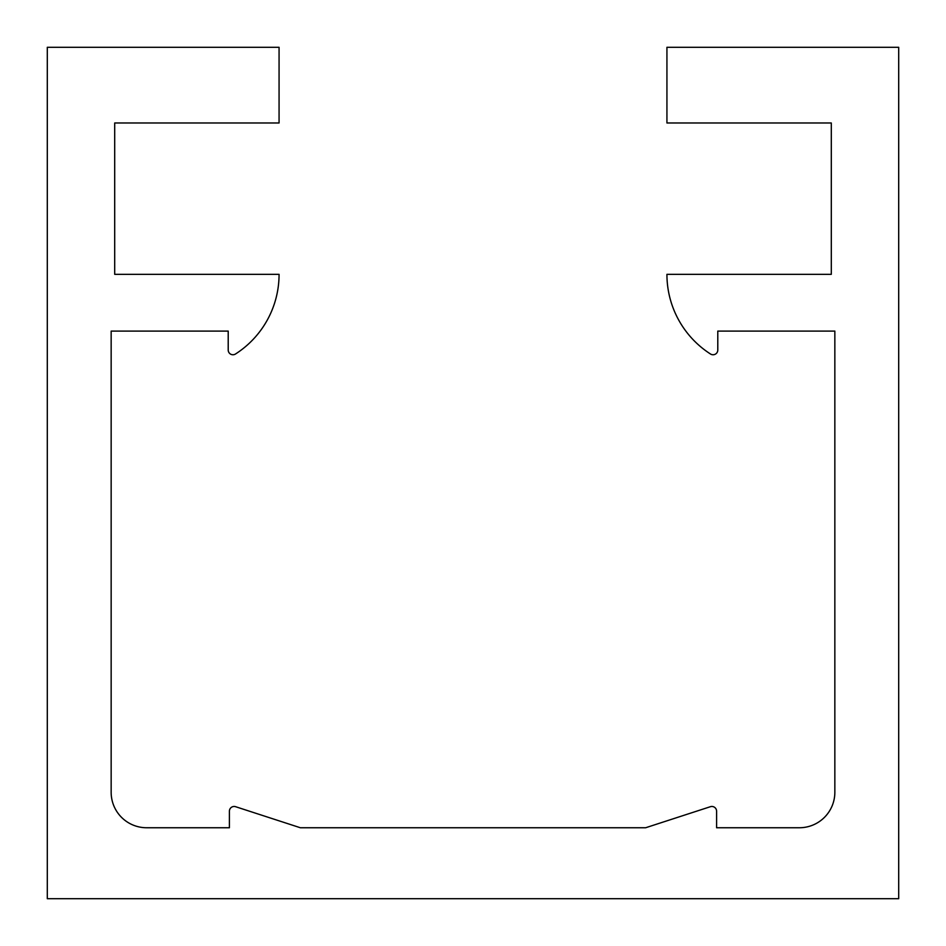 <?xml version="1.0" encoding="UTF-8"?>
<svg xmlns="http://www.w3.org/2000/svg" width="946" height="946" viewBox="0 0 946 946"><rect width="100%" height="100%" fill="white"/><g stroke="black" fill="none" stroke-linecap="round" stroke-linejoin="round"><path stroke-width="1.42" d="M645.645 827.75L710.399 806.702A4.73 4.73 0 0 1 716.595 811.195L716.595 827.75L799.37 827.75A35.475 35.475 0 0 0 834.845 792.275L834.845 331.1L717.789 331.1L717.789 350.02A4.73 4.73 0 0 1 710.505 354.005A94.6 94.6 0 0 1 666.93 274.34L831.298 274.34L831.298 122.98L666.93 122.98L666.93 47.3L898.7 47.3L898.7 898.7L47.3 898.7L47.3 47.3L279.07 47.3L279.07 122.98L114.703 122.98L114.703 274.34L279.07 274.34A94.6 94.6 0 0 1 235.495 354.005A4.73 4.73 0 0 1 228.211 350.02L228.211 331.1L111.155 331.1L111.155 792.275A35.475 35.475 0 0 0 146.63 827.75L229.405 827.75L229.405 811.195A4.73 4.73 0 0 1 235.601 806.702L300.355 827.75L645.645 827.75"/></g></svg>
